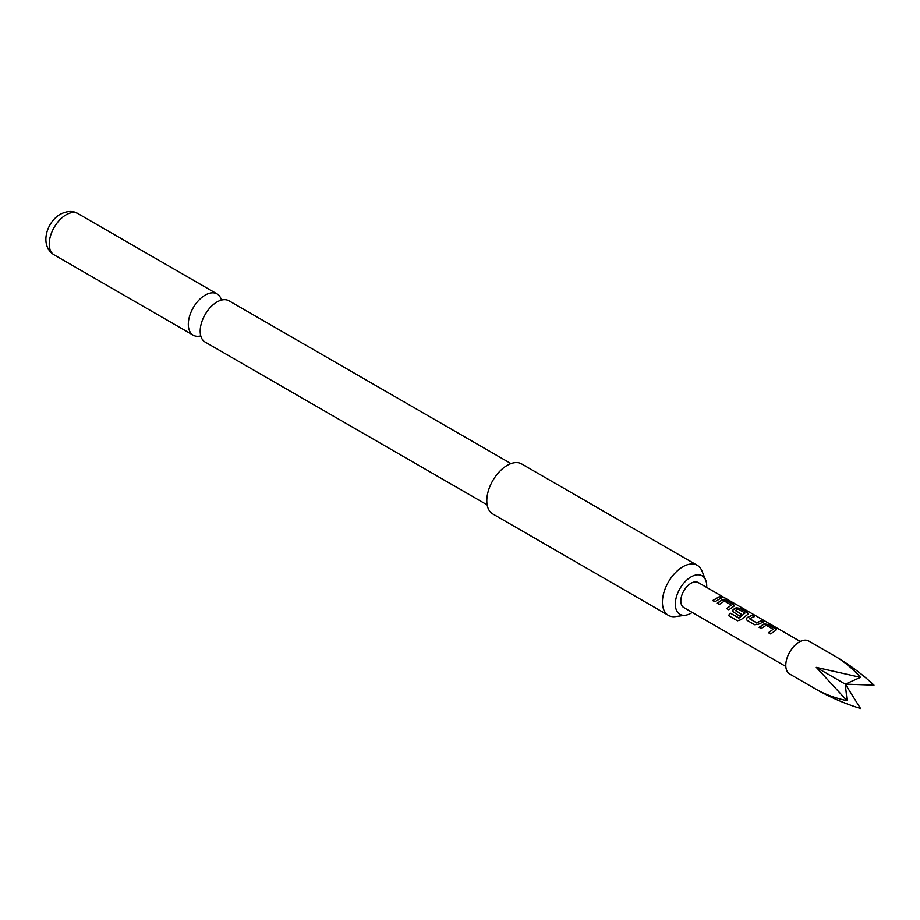 <?xml version="1.0" encoding="UTF-8"?>
<svg xmlns="http://www.w3.org/2000/svg" width="920" height="920" viewBox="0 0 920 920"><rect width="100%" height="100%" fill="white"/><g stroke="black" fill="none" stroke-linecap="round" stroke-linejoin="round"><path stroke-width="1.38" d="M723.994 597.471L721.763 597.034C720.866 596.08 721.613 596.217 723.994 597.471L724.603 597.919M721.671 597.298C720.762 596.332 721.498 596.482 723.856 597.724L724.12 597.873M487.151 504.873L205.114 342.044A23.828 13.754 -60 0 1 200.215 329.992A23.828 13.754 -60 0 1 216.05 302.553A23.828 13.754 -60 0 1 217.028 301.955A23.828 13.754 -60 0 1 228.942 300.782L510.968 463.599M759.103 627.302L764.06 623.863L768.027 624.45L775.525 628.785L775.571 630.499L770.615 633.949L768.464 632.707L773.133 629.245L766.199 625.244L761.242 628.532L759.103 627.302M776.376 629.774L775.571 630.499M768.533 632.891L773.133 629.245M754.676 624.737L747.166 620.413L746.35 619.321L747.12 617.55L752.088 615.25L754.227 616.481L749.547 618.769L756.481 622.771L761.449 620.655L763.588 621.885L758.632 624.197L754.676 624.737M749.558 618.573L756.481 622.771M730.238 613.145L738.99 617.976L745.027 613.007L737.806 608.994L735.379 610.581L741.474 614.1L739.369 615.905L732.412 611.271L733.182 609.5L736.184 607.763L740.151 608.35L747.649 612.685L747.695 614.41L741.117 619.654L737.472 620.804L728.467 615.606L730.238 613.145L738.714 618.044M738.817 618.194L745.027 613.007M735.379 610.397L741.497 614.318M748.5 613.686L747.695 614.41M717.289 603.163L722.246 599.713L726.213 600.311L733.711 604.635L733.757 606.36L728.801 609.799L726.65 608.568L731.319 605.095L724.385 601.094L719.428 604.394L717.289 603.163M734.562 605.636L733.757 606.36M726.719 608.741L731.319 605.095M721.763 597.034L721.234 596.436M712.712 600.519L719.635 596.505L721.774 597.747L714.863 601.76L712.712 600.519M800.25 641.458L698.234 582.555A14.444 8.337 120 0 0 683.801 590.893A14.444 8.337 120 0 0 683.801 607.568L785.818 666.471L683.801 607.568M835.337 656.374L808.783 641.044A19.067 11.005 120 0 0 789.728 652.05A19.067 11.005 120 0 0 789.728 674.061L816.27 689.39C825.044 694.358 835.303 698.13 847.044 700.706L816.27 667.38L860.522 677.361C852.414 668.483 844.019 661.491 835.337 656.374L835.337 656.374C849.252 664.505 862.132 674.095 874 685.147L845.284 684.135L816.27 667.38M706.675 587.431A22.206 12.822 120 0 0 705.686 580.129A22.206 12.822 120 0 0 691.023 576.932A22.206 12.822 120 0 0 675.579 600.691A22.206 12.822 120 0 0 685.411 615.238A22.206 12.822 120 0 0 691.023 613.203A22.206 12.822 120 0 0 692.231 612.444M705.686 580.129L701.925 570.917A28.876 16.675 120 0 0 697.291 565.34A28.876 16.675 120 0 0 682.847 566.766A28.876 16.675 120 0 0 662.423 602.14A28.876 16.675 120 0 0 668.414 615.365A28.876 16.675 120 0 0 675.567 616.584L685.411 615.238M697.291 565.34L521.663 463.944A28.876 16.675 120 0 0 499.41 471.672A28.876 16.675 120 0 0 486.795 500.744A28.876 16.675 120 0 0 492.775 513.958L668.414 615.365M221.433 300.092A23.828 13.754 120 0 0 217.085 293.928A23.828 13.754 120 0 0 205.171 295.113A23.828 13.754 120 0 0 189.6 316.1A23.828 13.754 120 0 0 193.257 335.202A23.828 13.754 120 0 0 200.767 335.88M847.044 700.706L845.284 684.135L860.522 708.492C845.02 703.742 830.265 697.371 816.27 689.39L816.27 689.39M845.284 684.135L860.522 677.361M712.781 600.702L719.635 596.505M719.567 596.769L721.706 598.011M717.358 603.336L722.211 599.966L726.213 600.311M726.144 600.564L733.711 604.635M733.643 604.9L733.723 606.613M728.594 615.71L730.331 613.295M732.446 611.363L733.217 609.719L736.149 608.016L740.082 608.615L747.649 612.685M747.581 612.95L747.661 614.663M746.384 619.413L747.12 617.55M756.516 622.99L761.449 620.655M761.38 620.908L763.519 622.15M747.155 617.769L752.088 615.25M752.019 615.503L754.158 616.745M759.172 627.486L764.025 624.105L768.027 624.45M767.958 624.714L775.525 628.785M775.456 629.038L775.537 630.752M66.09 214.808A23.828 13.754 120 0 0 50.519 235.808A23.828 13.754 120 0 0 54.176 254.897C39.238 245.824 46.414 222.099 60.317 214.233C67.252 210.818 73.151 210.611 78.004 213.636A23.828 13.754 120 0 0 66.09 214.808M54.176 254.897L193.257 335.202M78.004 213.636L217.085 293.928"/></g></svg>
